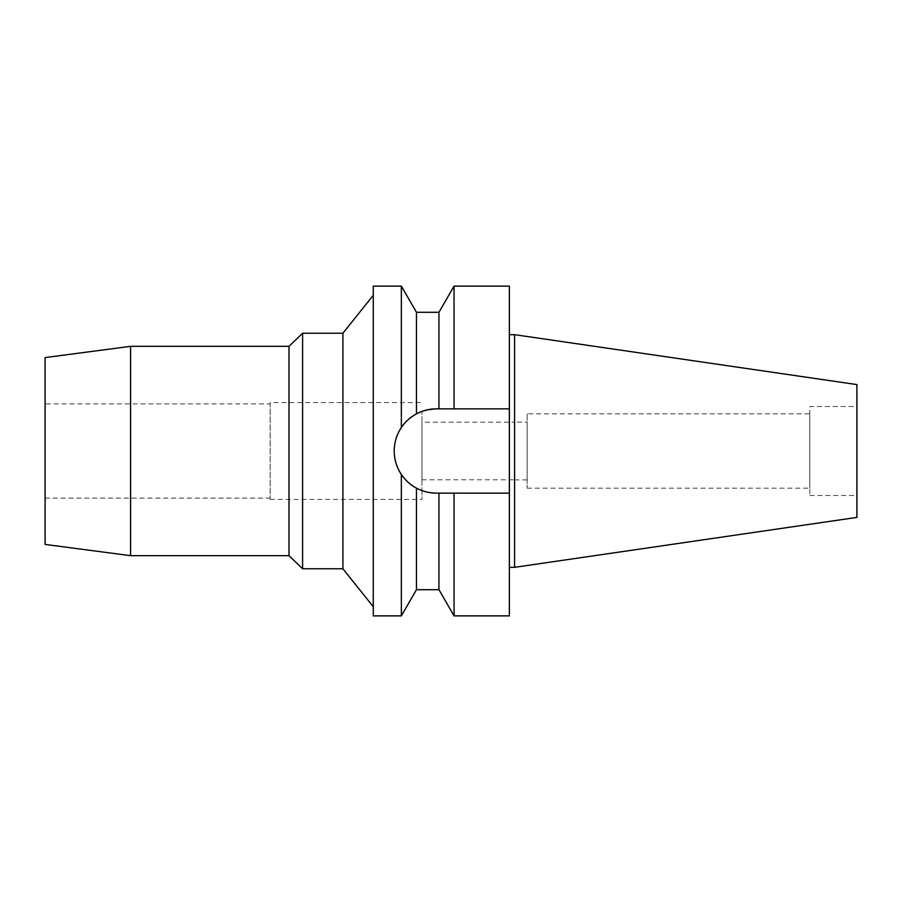 <?xml version="1.0" encoding="UTF-8"?>
<svg xmlns="http://www.w3.org/2000/svg" width="902" height="902" viewBox="0 0 902 902"><rect width="100%" height="100%" fill="white"/><g stroke="black" fill="none" stroke-linecap="round" stroke-linejoin="round"><path stroke-width="0.68" stroke-dasharray="4.51 3.38" d="M856.9 384.59L856.9 517.41M856.9 406.509L856.9 495.491L856.9 406.509L809.793 406.509L809.793 495.491L809.793 406.509M514.591 334.676L514.591 567.324M509.359 334.676L509.359 567.324L509.359 334.676M509.359 286.126L509.359 615.874M422.08 411.357L436.342 408.865L509.359 408.865L436.342 408.865A42.135 42.135 0 0 0 394.208 451A42.135 42.135 0 0 0 436.342 493.135L449.004 493.135M454.056 286.126L454.056 408.865L438.947 408.865L438.947 312.295M412.552 416.228A42.135 42.135 0 0 1 416.465 413.849L421.956 411.402L421.956 490.598L416.465 488.151A42.135 42.135 0 0 1 412.44 485.693M416.465 589.705L416.465 488.151C409.655 484.227 404.615 479.672 401.356 474.475C391.851 458.735 391.851 443.085 401.356 427.525C405.765 421.313 410.805 416.758 416.465 413.849L416.465 312.295M438.947 589.705L438.947 493.135L435.294 493.123M408.516 482.638A42.135 42.135 0 0 1 404.592 478.691M397.421 467.123A42.135 42.135 0 0 1 395.02 459.186M395.02 442.814A42.135 42.135 0 0 1 397.421 434.877M406.148 421.617A42.135 42.135 0 0 1 409.125 418.832M416.465 413.849A42.135 42.135 0 0 1 436.342 408.865M429.544 492.582L422.835 490.913M438.947 493.135L436.342 493.135M443.964 493.135L509.359 493.135M454.056 615.874L454.056 493.135M401.356 286.126L401.356 427.525M401.356 474.475L401.356 615.874M373.27 615.874L373.27 286.126M373.27 295.27L373.27 606.73L373.27 295.27M342.918 333.233L342.918 568.767M302.598 568.767L302.598 333.233M289.001 346.323L289.001 555.677M130.576 555.677L130.576 346.323M45.1 544.425L45.1 357.575M45.1 403.893L45.1 498.107L45.1 403.893L270.16 403.893L270.16 498.107L270.16 403.893M45.1 498.107L270.16 498.107M270.16 402.585L270.16 499.415L270.16 402.585L421.956 402.585M270.16 499.415L421.956 499.415L421.956 411.402M421.956 490.598L421.956 499.415M421.956 422.215L421.956 479.785L421.956 422.215L514.591 422.215L514.591 479.785L514.591 422.215M421.956 479.785L514.591 479.785M514.591 422.08L514.591 479.92L514.591 422.08L527.151 422.08L527.151 479.92L527.151 422.08M514.591 479.92L527.151 479.92M527.151 413.838L527.151 488.162L527.151 413.838L809.793 413.838L809.793 488.162L809.793 413.838M527.151 488.162L809.793 488.162M809.793 495.491L856.9 495.491"/><path stroke-width="1.35" d="M514.591 334.676L514.591 567.324L856.9 517.41L856.9 384.59L514.591 334.676L509.359 334.676M514.591 567.324L509.359 567.324M509.359 493.135L454.056 493.135L454.056 615.874L509.359 615.874L509.359 286.126L454.056 286.126L454.056 408.865L509.359 408.865L436.342 408.865C429.397 408.865 422.767 410.534 416.465 413.849L416.465 312.295L401.356 286.126L373.27 286.126L373.27 615.874L401.356 615.874L401.356 474.475C405.765 480.687 410.805 485.253 416.465 488.151C422.767 491.466 429.397 493.135 436.342 493.135A42.135 42.135 0 0 1 416.465 488.151L416.465 589.705L401.356 615.874M436.342 408.865L438.947 408.865L438.947 312.295L416.465 312.295M449.004 493.135L443.964 493.135M412.44 485.693A42.135 42.135 0 0 1 408.516 482.638M404.592 478.691A42.135 42.135 0 0 1 397.421 467.123M395.02 459.186A42.135 42.135 0 0 1 395.02 442.814M397.421 434.877A42.135 42.135 0 0 1 406.148 421.617M409.125 418.832A42.135 42.135 0 0 1 412.552 416.228M436.342 493.135L454.056 493.135M416.465 589.705L438.947 589.705L438.947 493.135M435.294 493.123L429.544 492.582M422.835 490.913L421.956 490.598M416.465 413.849C409.655 417.773 404.615 422.328 401.356 427.525L401.356 286.126M401.356 427.525C396.621 434.719 394.242 442.544 394.208 451C394.242 459.456 396.621 467.281 401.356 474.475M373.27 295.27L342.918 333.233L302.598 333.233L302.598 568.767L289.001 555.677L289.001 346.323L130.576 346.323L130.576 555.677L45.1 544.425L45.1 357.575L130.576 346.323M373.27 606.73L342.918 568.767L342.918 333.233M342.918 568.767L302.598 568.767M302.598 333.233L289.001 346.323M289.001 555.677L130.576 555.677M438.947 312.295L454.056 286.126M438.947 589.705L454.056 615.874"/></g></svg>

